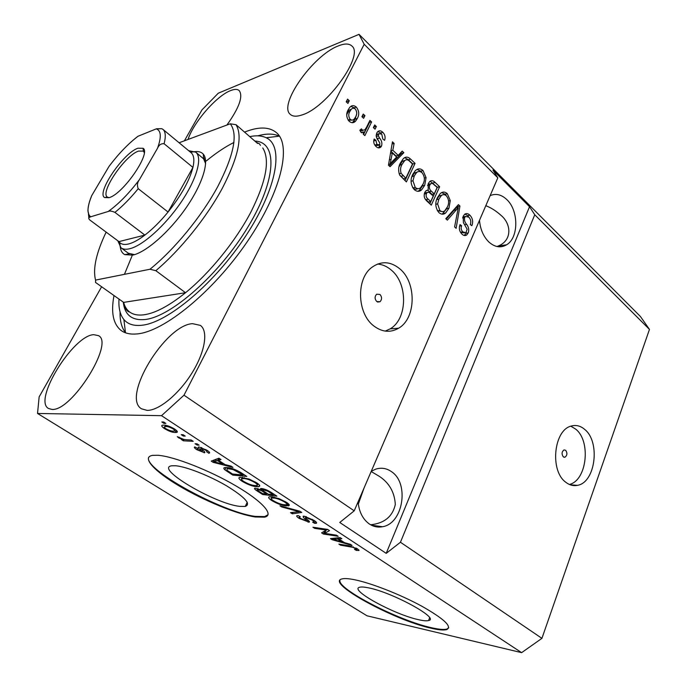 <?xml version="1.0" encoding="UTF-8"?>
<svg xmlns="http://www.w3.org/2000/svg" width="687" height="687" viewBox="0 0 687 687"><rect width="100%" height="100%" fill="white"/><g stroke="black" fill="none" stroke-linecap="round" stroke-linejoin="round"><path stroke-width="1.03" d="M563.306 456.855L564.877 457.25C567.256 455.481 567.522 453.162 565.684 450.303L564.087 449.899C561.717 451.685 561.459 454.004 563.306 456.855M565.65 482.154C569.368 485.108 573.293 486.173 577.423 485.34C595.517 482.635 600.575 441.741 584.62 429.349C580.446 425.811 575.989 424.721 571.24 426.069C553.834 429.907 549.617 470.638 565.65 482.154M569.36 484.455C586.904 480.617 591.249 441.166 575.689 429.135L570.854 426.198M376.725 301.516L379.988 301.756C382.084 299.472 382.075 297.033 379.963 294.44L376.656 294.216C374.595 296.509 374.613 298.948 376.725 301.516M373.711 325.87C382.075 332.19 390.388 332.963 398.658 328.188C416.185 318.279 416.726 282.451 399.679 268.72C390.379 261.258 381.113 260.794 371.882 267.337C355.978 278.776 357.025 313.427 373.711 325.87M385.244 331.108L390.113 328.884C407.597 319.06 408.147 283.551 391.161 269.965C386.979 266.393 382.436 264.426 377.532 264.057M418.581 619.7C423.355 620.79 426.696 621.065 428.585 620.541C440.504 618.661 391.933 592.125 368.223 587.789C364.256 586.981 361.439 586.792 359.782 587.222C348.292 589.412 394.149 614.539 418.581 619.7M239.703 506.362L245.268 506.431C251.27 504.155 245.147 497.354 226.899 486.027C209.535 475.773 186.271 466.628 175.623 465.752L171.75 465.795C154 467.959 214.971 503.863 239.703 506.362M255.289 516.985L264.426 517.174C274.56 515.344 263.087 501.811 236.165 486.035C209.389 470.252 173.562 456.305 157.812 455.266L152.583 455.361C141.136 457.147 154.266 471.248 179.213 485.975C204.073 500.729 237.23 514.331 255.289 516.985M148.701 457.241C142.81 468.972 222.571 512.562 255.555 516.409L264.693 516.581L268.067 514.692M430.904 628.176C438.495 629.953 443.768 630.417 446.739 629.575C452.424 626.638 444.008 618.789 421.475 606.02C399.903 594.289 370.748 582.928 354.312 579.682C348.601 578.548 344.522 578.291 342.092 578.901C324.779 582.344 393.539 620.018 430.904 628.176M339.996 580.154C336.441 588.519 397.91 620.327 431.11 627.635C438.701 629.412 443.974 629.876 446.945 629.026L448.748 627.806M358.082 501.836C359.035 511.849 362.788 519.235 369.348 523.983C373.488 526.714 377.876 527.625 382.53 526.723C403.192 523.64 409.555 483.287 391.513 471.677C386.618 468.242 381.362 467.392 375.746 469.135L371.246 471.316M370.594 524.765C384.316 523.339 392.56 516.59 395.317 504.507C394.578 492.253 389.228 482.858 379.284 476.323L371.16 471.514M479.474 220.355C480.316 229.389 483.45 236.603 488.861 241.996C494.855 247.277 500.78 248.196 506.645 244.77C518.762 237.814 518.84 210.669 506.834 199.608C501.433 194.507 495.868 193.193 490.123 195.666M497.019 246.53L498.075 246.083C512.081 240.69 511.66 224.288 501.141 215.452C496.031 210.866 490.913 207.62 485.795 205.714M364.05 488.01L358.313 504.121M147.104 410.388C158.749 410.697 178.869 394.175 191.948 373.05C205.121 351.942 208.436 331.048 200.398 325.398L192.575 323.663C165.438 324.805 121.281 397.155 141.47 408.791L147.104 410.388M302.014 114.944C326.557 107.885 364.642 54.891 351.787 45.943C348.996 43.393 344.453 43.401 338.176 45.969C312.8 55.492 277.9 105.205 290.378 114.446C292.799 116.584 296.681 116.747 302.014 114.944M226.916 125.034C239.231 107.747 243.318 96.257 239.196 90.572C237.333 89.001 234.379 89.035 230.334 90.693C216.25 96.128 193.27 122.733 188.049 139.452M51.894 409.4C71.56 411.753 114.609 342.899 98.507 335.66L93.733 334.672C73.217 335.273 32.864 400.229 48.476 408.473L51.894 409.4M114.008 295.539C110.762 312.619 113.209 324.324 121.359 330.662C125.352 333.47 130.607 334.552 137.134 333.916C163.901 331.718 212.867 292.078 246.951 242.159C281.189 192.274 292.018 145.429 276.423 132.634C269.699 127.086 260.03 126.554 247.397 131.028L244.538 132.102M101.624 286.754L39.15 396.88L37.527 413.462L366.987 615.792L521.622 652.65L541.923 638.352L400.452 542.249L534.752 214.756L529.54 206.701L492.931 170.032L497.817 177.839L354.209 510.827L183.996 395.197L364.187 44.286L359.026 34.35L218.286 93.2L201.944 109.911L184.425 140.792M541.923 638.352L649.473 329.408L534.752 214.756M497.817 177.839L364.187 44.286M463.158 216.285L464.695 214.224C466.421 213.133 468.148 213.451 469.874 215.177C472.682 218.191 473.343 221.703 471.857 225.705L470.312 224.58C471.273 221.746 470.784 219.282 468.826 217.178L465.503 216.431L464.644 217.607C464.154 220.141 464.824 222.39 466.636 224.357C468.689 226.985 469.221 229.836 468.225 232.91L466.696 234.988C465.116 235.933 463.545 235.65 461.973 234.13C459.371 231.45 458.727 228.273 460.032 224.597L461.604 225.731C460.737 228.144 461.157 230.214 462.858 231.94L465.941 232.661L467.143 229.226L463.424 222.682L463.158 216.285M445.794 218.698L458.427 204.614L459.938 206.057L456.125 228.333L454.596 226.908L458.323 207.534L447.349 220.149L445.794 218.698M447.34 193.734L450.286 200.613L448.937 208.255L445.605 213.047C443.441 214.696 441.191 214.542 438.873 212.575C435.36 207.912 434.862 202.948 437.379 197.684L440.367 193.408L441.844 192.489C443.725 191.664 445.554 192.085 447.34 193.734L445.064 194.223L446.464 195.941M423.046 170.599L426.086 177.65L424.678 185.387L421.603 189.887C419.285 191.845 416.829 191.75 414.235 189.595C410.603 184.794 410.096 179.745 412.715 174.438L415.42 170.488L417.344 169.242C419.293 168.444 421.191 168.89 423.046 170.599L420.779 171.157L422.247 172.952M398.22 155.374L402.196 151.106L403.844 152.677L390.044 166.683L388.464 165.206L392.449 141.831L394.123 143.42L392.818 150.264L398.22 155.374L395.978 155.975L390.86 151.149M346.205 101.805L347.57 99.117L349.279 100.749L347.923 103.436L346.205 101.805M348.094 109.972L349.666 107.498C351.572 105.188 353.788 105.051 356.321 107.086C359.146 110.856 359.481 114.652 357.317 118.482L355.703 120.981C353.814 123.145 351.632 123.248 349.168 121.29C346.317 117.571 345.956 113.802 348.094 109.972M361.92 116.721L363.251 114.051L364.934 115.639L363.603 118.319L361.92 116.721M366.446 127.473L369.932 120.405L371.598 121.985L364.857 135.64L363.174 134.068L364.265 131.878L361.07 132.445L359.842 130.221L361.448 128.855L362.47 130.169L364.763 129.98L366.446 127.473M373.393 127.61L374.698 124.94L376.356 126.511L375.042 129.182L373.393 127.61M376.794 132.995L377.61 131.775C379.233 130.341 380.967 130.521 382.814 132.308C385.038 134.635 385.63 137.323 384.591 140.354L382.839 139.057L381.757 134.137L378.966 133.69L378.606 134.223L378.382 135.811L379.559 138.027C381.68 140.517 382.341 143.171 381.56 145.996L380.813 147.112C379.293 148.323 377.695 148.109 376.012 146.468C373.84 144.347 373.213 141.865 374.149 139.014L375.926 140.328L376.905 144.459L379.782 144.734L379.817 143.111L378.348 140.586C376.304 138.164 375.78 135.631 376.794 132.995M400.392 162.999L403.209 158.791C405.51 156.49 407.975 156.593 410.62 159.126L415.068 163.351L406.386 181.926L399.791 175.279C398.074 170.831 398.271 166.743 400.392 162.999M428.241 183.644L429.753 181.488C431.522 180.174 433.325 180.501 435.154 182.467L439.637 186.735L431.281 205.155L426.704 200.887C424.231 198.534 423.587 195.718 424.772 192.412L425.931 190.797L428.199 190.084L428.241 183.644M649.473 329.408L640.404 316.475L359.026 34.35M324.65 533.37L336.458 535.182L338.167 536.298L323.371 534.022L321.568 532.846L326.342 530.089L314.646 528.346L312.928 527.23L327.639 529.402L329.494 530.622L324.65 533.37L325.999 530.278M304.264 516.22L313.925 520.317C316.449 521.974 317.196 522.979 316.157 523.331L314.569 523.305L312.628 522.137L313.667 522.12C314.337 521.854 313.796 521.132 312.035 519.973L305.449 517.371C305.226 517.826 305.921 518.625 307.536 519.767C309.262 521.029 309.803 521.837 309.167 522.18L299.249 518.427C296.887 516.899 296.166 515.963 297.093 515.628L298.356 515.645L300.305 516.813L299.455 516.83C298.854 517.036 299.326 517.637 300.872 518.625L307.106 521.047L303.396 517.457L303.139 516.195L304.264 516.22M279.978 505.804L299.884 511.222L301.73 512.433L292.318 513.824L290.507 512.648L299.18 511.66L281.842 507.015L279.978 505.804M286.402 502.283C288.549 503.717 289.51 504.747 289.27 505.383L286.05 505.907C281.988 505.495 277.179 503.683 271.64 500.479C268.565 498.358 267.861 497.13 269.51 496.804L272.009 496.83L278.982 498.625L286.402 502.283M256.62 482.772C258.862 484.258 259.901 485.348 259.729 486.053L258.741 486.731L256.672 486.731C252.687 486.413 247.844 484.601 242.142 481.295C238.793 478.968 238.054 477.645 239.909 477.319L249.055 479.028L256.62 482.772M225.113 464.635L230.944 466.052L232.979 467.392L213.133 462.334L211.235 461.097L218.947 458.195L221.008 459.543L218.509 460.316L225.113 464.635M161.823 421.964L163.729 422.016L165.85 423.407L163.935 423.347L161.823 421.964M37.527 413.462L161.522 415.678L183.996 395.197M521.622 652.65L161.522 415.678M163.798 425.159C166.417 425.073 170.015 426.361 174.592 429.023C177.504 431.093 178.113 432.235 176.413 432.449L175.133 432.492C172.506 432.518 168.985 431.238 164.545 428.654C161.582 426.558 160.973 425.408 162.733 425.193L163.798 425.159M181.213 434.656L183.154 434.742L185.224 436.099L183.283 436.013L181.213 434.656M186.031 439.723L191.158 439.989L193.21 441.329L183.36 440.814L181.325 439.482L182.879 439.56L178.74 437.902L177.323 436.666L183.661 439.388L186.031 439.723M195.082 443.733L197.049 443.845L199.084 445.176L197.117 445.064L195.082 443.733M199.084 446.997L207.096 450.32C209.655 452.037 210.265 452.999 208.934 453.214L206.71 451.891C207.457 451.745 207.062 451.161 205.516 450.14L201.351 448.328L200.905 448.577L202.253 449.779C204.4 451.316 205.19 452.312 204.606 452.776L196.868 449.719C194.421 448.113 193.743 447.185 194.833 446.936L197.289 448.225L198.208 449.762L202.107 451.471L200.432 449.684C198.406 448.259 197.753 447.366 198.457 447.005L199.084 446.997M227.114 467.581C230.926 467.727 235.658 469.479 241.309 472.845L246.779 476.426L232.764 475.095L224.907 469.848C223.473 468.474 223.447 467.727 224.847 467.589L227.114 467.581M261.756 488.551C264.701 488.955 267.921 490.295 271.417 492.57L276.913 496.169L262.614 494.511L257.136 490.947C254.697 489.402 253.958 488.466 254.92 488.156L260.734 489.779L260.605 488.543L261.756 488.551M344.453 542.644L350.361 544.293L352.105 545.435L332.087 539.69L330.447 538.625L340.082 537.56L341.843 538.711L338.794 538.943L344.453 542.644M357.601 548.939L359.026 550.399L356.33 550.407L354.475 549.291L356.295 549.411L355.754 548.595L352.955 547.324L340.529 545.177L338.871 544.104L348.936 545.744L357.601 548.939M354.209 510.827L339.747 522.472L386.197 553.361L400.452 542.249M205.027 157.46L203.584 158.688M164.399 422.453L163.935 423.347M176.267 430.268L175.133 432.492M164.914 427.949L164.545 428.654M165.971 428.74C169.011 430.414 171.364 431.213 173.047 431.135L174.094 431.101C175.279 430.998 174.962 430.277 173.133 428.937C170.058 427.237 167.671 426.438 165.996 426.533L165.009 426.567C163.807 426.67 164.124 427.4 165.971 428.74M166.529 425.502L165.996 426.533M173.45 428.319L173.133 428.937M183.73 435.12L183.283 436.013M184.047 439.465L183.36 440.814M179.127 437.138L178.74 437.902M197.564 444.18L197.117 445.064M209.26 452.012L208.65 453.248M205.825 449.53L205.516 450.14M201.712 447.598L201.351 448.328M204.597 451.814L204.116 452.793M197.212 449.032L196.868 449.719M202.622 450.088L202.115 451.119M214.31 459.938L213.133 462.334M219.402 458.487L218.509 460.316M217.058 462.6L222.846 464.086L217.539 460.616L213.597 461.827L217.058 462.6M223.189 463.373L222.846 464.086M214.576 459.843L213.597 461.827M218.672 458.298L217.539 460.616M233.254 474.082L232.764 475.095M226.032 467.521L224.907 469.848M232.472 474.013L243.189 475.009L233.185 469.625L229.037 468.843L227.071 468.843L226.899 470.234L232.472 474.013M243.533 474.296L243.189 475.009M229.484 467.907L229.037 468.843M233.503 468.981L233.185 469.625M240.218 472.149L239.883 472.845M258.054 483.785L256.672 486.731M257.608 483.45L257.11 484.464M242.494 480.548L242.142 481.295M243.748 481.45C248.162 483.992 251.854 485.348 254.817 485.503L256.612 485.52C257.908 485.262 257.359 484.301 254.963 482.609C250.583 480.084 246.916 478.727 243.962 478.556L241.592 478.762C241.034 479.2 241.747 480.101 243.748 481.45M242.271 477.336L241.592 478.762M244.383 477.663L243.962 478.556M255.281 481.939L254.963 482.609M263.052 493.584L262.614 494.511M261.326 488.517L260.734 489.779M262.425 493.506L266.659 493.996L261.438 490.664L257.23 489.384C256.783 489.702 257.505 490.424 259.411 491.548L262.425 493.506M266.977 493.309L266.659 493.996M258.166 488.732L257.857 489.393M262.382 488.637L261.438 490.664M268.325 494.185L273.366 494.76L267.698 491.153L262.915 489.762C262.331 490.063 263.001 490.793 264.916 491.961L268.325 494.185M273.692 494.056L273.366 494.76M263.988 489.007L263.636 489.771M267.973 490.561L267.698 491.153M270 491.677L269.682 492.356M286.616 504.662L286.05 505.907M271.992 499.724L271.64 500.479M273.28 500.668C277.565 503.142 281.232 504.49 284.263 504.73L286.281 504.765C287.432 504.507 286.9 503.614 284.701 502.085C280.451 499.629 276.818 498.281 273.795 498.023L271.339 498.135C270.712 498.53 271.365 499.372 273.28 500.668M271.94 496.83L271.339 498.135M274.182 497.199L273.795 498.023M285.011 501.424L284.701 502.085M292.988 512.356L292.318 513.824M299.438 511.094L299.18 511.66M289.227 505.469L286.573 504.756M282.125 506.388L281.842 507.015M286.857 504.129L289.193 504.756M315.419 521.381L314.569 523.305M312.319 519.338L312.035 519.973M306.385 516.71L306.076 517.38M308.695 520.746L308.068 522.154M299.584 517.68L299.249 518.427M307.716 519.913L307.287 520.875M303.963 516.186L303.396 517.457M325.655 531.077L324.839 530.957M324.676 531.051L323.371 534.022M326.694 529.265L326.342 530.089M314.998 527.539L314.646 528.346M327.536 529.394L326.342 530.081M332.654 538.376L332.087 539.69M339.352 537.638L338.794 538.943M336.321 540.326L342.16 542.009L337.609 539.037L332.791 539.398L336.321 540.326M342.444 541.339L342.16 542.009M333.255 538.316L332.791 539.398M338.15 537.766L337.609 539.037M357.085 548.612L356.33 550.407M356.003 548.003L355.754 548.595M353.187 546.783L352.955 547.324M340.855 544.422L340.529 545.177M346.592 101.041L347.09 101.513L349.279 100.749M347.09 101.513L346.695 102.277M350.851 106.373L354.114 107.825L356.321 107.086M354.114 107.825L354.861 108.64M356.501 114.6L355.11 119.186L357.317 118.482M355.11 119.186L352.371 122.715M351.632 108.993L348.824 110.367L346.72 114.729M348.309 120.328L351.632 120.105M350.207 119.358C351.813 120.483 353.195 120.311 354.372 118.842L355.617 116.884C357.197 114.308 357.094 111.68 355.291 108.993C353.633 107.85 352.208 108.057 351.023 109.628L349.872 111.457C348.283 114.033 348.395 116.67 350.207 119.358L348.111 120.045M347.674 112.187L349.872 111.457M362.298 115.957L362.719 116.361L364.934 115.639M362.719 116.361L362.341 117.125M368.996 122.312L371.598 121.985M369.383 122.681L363.569 134.437M361.671 132.831L364.265 131.878M359.936 130.521L362.47 130.169M360.254 130.848L362.547 130.667M373.762 126.846L376.356 126.511M374.132 127.198L373.754 127.954M377.91 131.483L380.589 132.969L382.814 132.308M380.589 132.969L381.319 133.759M378.649 134.137L376.382 134.884L378.606 134.223M376.382 134.884L376.167 135.468M376.244 136.438L378.382 135.811M376.424 137.142L379.31 142.132M379.808 144.665L379.327 146.632L381.56 145.996M379.327 146.632L378.443 147.877M373.702 140.981L375.926 140.328M374.819 145.06L376.905 144.459M375.093 145.446L378.451 145.421M400.839 152.557L401.603 153.287L403.844 152.677M401.603 153.287L389.177 165.876M392.079 144.004L394.123 143.42M390.92 150.788L392.818 150.264M392.603 161.11L396.657 157.048L392.303 152.943L390.19 163.987L392.603 161.11M388.602 164.399L390.19 163.987M390.474 153.441L392.303 152.943M404.669 157.675L408.37 159.71L410.62 159.126M408.37 159.71L412.81 163.935L415.068 163.351M412.81 163.935L404.995 180.629M399.636 175.005L403.57 178.809L405.819 178.259L412.492 164.021L409.796 161.462C408.069 159.59 406.378 159.29 404.729 160.569L401.972 164.528C400.435 167.139 400.16 170.084 401.148 173.347L405.819 178.259M404.969 160.372L402.196 161.419L399.001 166.838M400.89 176.301L403.14 175.752M399.121 173.854L401.148 173.347M399.731 165.112L401.972 164.528M402.488 161.153L404.729 160.569M424.334 178.062L426.086 177.65M423.269 183.644L422.419 185.911L424.678 185.387M422.419 185.911L419.336 190.402L417.988 191.304M416.966 169.414L420.779 171.157M412.612 187.551L412.973 187.929C414.562 189.329 416.142 189.586 417.713 188.685M417.249 172.051L414.278 173.141L411.625 177.383M415.231 187.405C417.121 189.011 418.907 189.114 420.607 187.697L423.149 183.901C425.064 180.028 424.703 176.319 422.058 172.763C420.118 171.132 418.271 171.072 416.537 172.592L414.252 175.966L412.956 180.784L415.231 187.405L412.973 187.929M411.075 181.231L412.956 180.784M412.002 176.516L414.252 175.966M430.096 181.213L437.361 187.25L439.637 186.735M437.361 187.25L429.839 203.807M426.309 190.514L428.199 190.084M427.692 190.067L431.951 194.378L434.227 193.88L437.155 187.439L432.561 183.412L430.723 183.721L429.779 185.078C428.894 187.534 429.444 189.586 431.419 191.235L434.227 193.88M430.088 183.867L428.448 184.245L427.666 185.292M424.91 198.646L428.465 202.038L430.74 201.566L433.248 196.035L428.963 192.257L427.237 192.412L426.447 193.554C425.674 195.898 426.266 197.787 428.233 199.213L430.74 201.566M426.301 192.618L424.317 193.794M424.265 194.035L426.447 193.554M427.606 185.576L429.779 185.078M448.585 200.965L450.286 200.613M447.143 207.5L446.653 208.711L448.937 208.255M446.653 208.711L442.213 214.181M441.664 192.575L445.064 194.223M437.318 210.626L442.016 211.587M441.87 195.185L439.053 196.053L436.666 199.496M439.826 210.402C441.518 211.871 443.158 212.008 444.747 210.823L447.46 206.821C449.307 202.974 448.954 199.324 446.395 195.872C444.644 194.387 442.96 194.275 441.329 195.563L438.873 199.161L437.619 203.927L439.826 210.402L437.55 210.857M435.807 204.305L437.619 203.927M436.614 199.642L438.873 199.161M457.147 206.04L457.654 206.521L459.938 206.057M457.654 206.521L457.448 207.714M446.31 219.17L456.031 207.989L458.323 207.534M464.944 214.052L467.581 215.615L469.874 215.177M467.581 215.615L469.041 217.401M465.219 216.688L462.815 217.255M462.652 217.985L464.644 217.607M466.258 232.369L465.923 233.305L468.225 232.91M465.923 233.305L464.249 235.478M459.56 226.1L461.604 225.731M460.427 232.197L462.858 231.94M460.565 232.335L464.429 232.919M386.197 553.361L529.54 206.701M195.048 151.664C198.672 151.226 201.428 152.067 203.292 154.18C209.595 161.187 202.545 184.193 185.859 208.135C169.225 232.086 146.125 252.241 132.737 255.117L124.716 254.619C122.243 253.305 120.783 250.841 120.337 247.234M205.628 163.635L203.601 158.843L195.778 152.188C202.734 157.701 196.714 179.333 180.827 202.579C165.009 225.834 142.492 245.877 129.551 248.78C125.867 249.63 123.016 249.295 120.989 247.792L117.803 240.776M106.141 232.112C96.197 252.953 92.676 268.952 95.57 280.09L95.553 282.451L123.643 302.383C124.751 306.685 126.812 309.94 129.843 312.147C133.347 314.663 138.035 315.548 143.901 314.809C155.262 313.229 169.148 305.861 185.542 292.714L155.829 270.678C180.2 250.162 206.392 217.753 222.322 188.272C238.269 157.323 242.846 136.138 236.045 124.716L257.582 143.446M233.949 142.441C225.138 146.872 215.924 153.046 206.306 160.956M132.024 255.959L124.433 274.336M118.988 299.077C118.447 307.974 120.079 314.792 123.883 319.515C127.773 324.204 133.759 326.119 141.84 325.26C167.619 322.864 214.988 283.207 246.049 235.521C277.29 187.86 284.109 145.773 266.195 137.761C261.764 135.631 256.285 135.253 249.759 136.636M125.661 332.86L125.472 332.628C121.608 327.682 119.804 320.777 120.062 311.898M95.57 280.09L149.955 269.252C174.404 249.536 201.48 216.585 217.719 186.658C233.958 155.133 238.14 134.18 230.282 123.789L236.045 124.716M179.101 142.767L230.282 123.789M149.955 269.252L155.829 270.678M257.797 135.828C266.419 133.424 273.598 133.527 279.334 136.155L279.523 136.249M128.289 253.194L134.454 254.654M123.643 302.383L185.542 292.714C209.913 272.885 235.675 241.103 250.995 211.871C266.273 181.145 270.189 159.839 262.76 147.945M137.898 148.229L143.102 148.28C151.398 152.918 122.973 194.258 108.967 197.701L104.587 197.555C96.163 192.953 123.291 152.986 137.898 148.229M144.27 152.583L143.325 151.106L138.525 151.088C124.94 155.442 99.658 192.6 107.387 197.092L109.053 197.676M139.461 179.573C137.323 182.373 136.911 185.413 138.216 188.685C130.393 198.285 122.63 206.186 114.918 212.386L144.871 235.091L118.937 241.618L119.71 242.554C121.625 244.452 124.553 244.933 128.486 244.005C133.08 242.863 138.542 239.892 144.871 235.091C152.617 229.123 160.346 221.437 168.057 212.025L192.935 167.405C194.584 160.114 193.983 155.228 191.132 152.737L162.965 129.388C165.601 131.698 165.979 136.473 164.081 143.712C161.084 143.454 158.903 144.966 157.521 148.255C161.574 136.953 161.144 130.496 156.25 128.881L138.053 136.232C128.229 143.703 118.55 153.768 109.01 166.426L91.672 195.709C87.129 206.864 86.811 213.897 90.718 216.791L108.194 211.484C118.499 204.159 128.924 193.519 139.461 179.573L157.521 148.255M138.216 188.685L168.057 212.025C181.222 195.452 189.518 180.578 192.935 167.405L164.081 143.712M188.642 150.676L195.778 152.188M156.25 128.881L161.771 128.701L162.965 129.388M136.035 137.778L138.053 136.232M109.01 166.426L109.044 166.366C118.559 153.759 128.211 143.72 138.001 136.249M89.576 201.428L91.672 195.709M114.918 212.386C111.818 210.978 109.576 210.677 108.194 211.484M90.718 216.791L89.508 217.315C88.443 217.702 88.52 218.569 89.731 219.926L118.937 241.618M200.947 448.637L200.432 449.684M216.414 459.148L215.34 461.355M227.929 471.033L227.586 471.737M257.479 490.209L257.136 490.947M263.731 491.153L263.396 491.866M296.389 510.269L296.114 510.862M305.955 518.436L305.578 519.269M335.411 538.076L334.895 539.278M351.014 546.156L350.722 546.852M377.335 138.68L379.559 138.027M389.392 159.77L391.143 159.307M432.879 182.991L435.154 182.467M425.957 199.702L428.233 199.213M429.143 191.733L431.419 191.235M454.141 210.274L456.426 209.818M464.635 224.718L466.636 224.357M254.86 141.075C277.548 141.762 277.016 178.818 248.205 226.538C219.634 274.268 170.96 317.016 144.957 319.524C131.904 320.7 124.682 314.904 123.291 302.125M88.881 217.968L88.468 214.164M563.915 457.207L564.877 457.25M570.21 484.799L577.423 485.34M377.567 302.031L379.988 301.756M390.113 328.884L398.658 328.188M429.615 617.888L428.585 620.541M247.243 502.249L245.268 506.431M264.693 516.581L264.426 517.174M446.945 629.026L446.739 629.575M371.444 525.22L382.53 526.723M498.075 246.083L506.645 244.77M176.413 432.449L177.083 431.144M165.009 426.567L165.644 425.339M174.575 430.156L175.013 429.306M208.934 453.214L209.423 452.209M206.985 451.333L207.388 450.517M201.068 448.336L201.471 447.512M204.606 452.776L204.889 452.201M202.21 451.265L202.751 450.183M227.071 468.843L227.655 467.632M258.741 486.731L259.471 485.177M242.167 478.556L242.726 477.388M257.23 489.384L257.616 488.551M262.915 489.762L263.344 488.835M288.411 505.941L289.055 504.524M271.751 498.006L272.275 496.864M286.711 503.829L287.175 502.815M316.157 523.331L316.527 522.506M313.907 521.579L314.345 520.6M305.449 517.371L305.818 516.547M309.167 522.18L309.433 521.57M358.734 550.562L358.949 550.038M356.407 549.153L356.725 548.398M355.703 120.981L353.496 121.693M351.023 109.628L348.824 110.367M378.966 133.69L376.742 134.351M380.813 147.112L378.58 147.739M404.445 160.835L402.196 161.419M421.603 189.887L419.336 190.402M416.537 172.592L414.278 173.141M427.237 192.412L424.97 192.918M430.723 183.721L428.448 184.245M445.605 213.047L443.321 213.494M441.329 195.563L439.053 196.053M465.503 216.431L463.21 216.86M466.696 234.988L464.395 235.375M177.194 432.166L176.722 431.857M203.601 158.843L203.292 154.18M205.576 160.346L203.592 158.697L205.576 160.346M260.433 145.361L259.428 143.806L256.208 142.243M123.883 319.515L125.472 332.628M266.195 137.761L279.334 136.155M129.843 312.147L128.117 311.52C127.258 310.387 126.107 310.936 124.21 304.238M129.293 253.821L124.716 254.619M144.304 151.904L143.394 151.166L143.102 148.28M119.71 242.554L120.251 247.148M120.989 247.792L128.34 253.237M190.462 152.188L194.979 151.621M156.602 128.752L161.771 128.701M89.516 217.315L87.945 210.952C87.962 206.924 89.19 201.875 91.62 195.795M107.455 197.152L104.587 197.555"/></g></svg>
